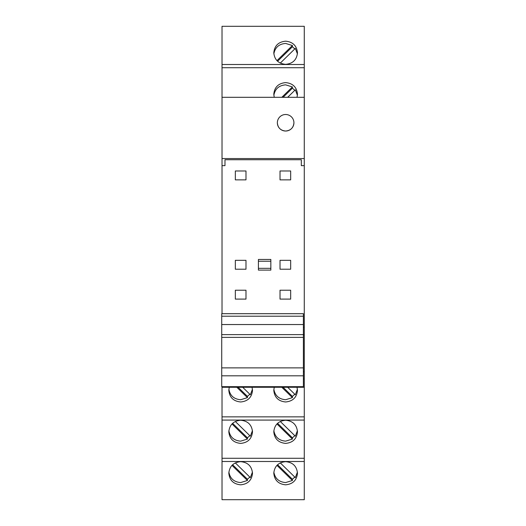 <?xml version="1.0" encoding="UTF-8"?>
<svg xmlns="http://www.w3.org/2000/svg" width="526" height="526" viewBox="0 0 526 526"><rect width="100%" height="100%" fill="white"/><g stroke="black" fill="none" stroke-linecap="round" stroke-linejoin="round"><path stroke-width="0.79" d="M222.025 313.601L222.025 165.657L224.983 165.657L224.983 159.74L301.319 159.74L301.319 165.657L304.278 165.657L304.278 26.3L222.025 26.3L304.278 26.3M301.319 165.657L304.278 165.657L304.278 327.205L303.384 327.205M222.025 386.676L222.025 499.7L304.278 499.7L304.278 327.205M224.983 165.657L222.025 165.657L222.025 26.3M222.025 387.267L304.278 387.267M304.278 378.983L303.384 378.983M222.025 499.7L304.278 499.7M222.025 461.499L304.278 461.499M285.638 484.814C278.445 484.13 274.5 480.271 273.796 473.236C274.5 466.207 278.445 462.347 285.638 461.657C292.824 462.347 296.769 466.207 297.473 473.236C296.769 480.271 292.824 484.13 285.638 484.814M240.665 484.814C233.472 484.13 229.527 480.271 228.823 473.236C229.527 466.207 233.472 462.347 240.665 461.657C247.851 462.347 251.796 466.207 252.5 473.236C251.796 480.271 247.851 484.13 240.665 484.814M222.025 458.277L304.278 458.277M222.025 420.077L304.278 420.077M285.638 443.392C278.445 442.708 274.5 438.848 273.796 431.813C274.5 424.784 278.445 420.925 285.638 420.235C292.824 420.925 296.769 424.784 297.473 431.813C296.769 438.848 292.824 442.708 285.638 443.392M240.665 443.392C233.472 442.708 229.527 438.848 228.823 431.813C229.527 424.784 233.472 420.925 240.665 420.235C247.851 420.925 251.796 424.784 252.5 431.813C251.796 438.848 247.851 442.708 240.665 443.392M222.025 416.855L304.278 416.855M297.032 387.267L297.473 390.391C296.769 397.426 292.824 401.285 285.638 401.969C278.445 401.285 274.5 397.426 273.796 390.391L274.237 387.267M252.059 387.267L252.5 390.391C251.796 397.426 247.851 401.285 240.665 401.969C233.472 401.285 229.527 397.426 228.823 390.391L229.264 387.267M235.339 260.337L235.339 269.213L245.99 269.213L245.99 260.337L235.339 260.337M235.339 179.859L245.99 179.859L245.99 170.983L235.339 170.983L235.339 179.859M290.668 179.859L290.668 170.983L280.016 170.983L280.016 179.859L290.668 179.859M245.99 299.097L245.99 290.22L235.339 290.22L235.339 299.097L245.99 299.097M280.016 269.213L290.668 269.213L290.668 260.337L280.016 260.337L280.016 269.213M290.668 299.097L290.668 290.22L280.016 290.22L280.016 299.097L290.668 299.097M303.384 375.82L303.384 386.676L221.722 386.676L221.722 375.82L303.384 375.82L303.384 324.542L221.722 324.542L221.722 313.7L303.384 313.7L303.384 316.198L221.722 316.198M303.384 334.615L221.722 334.615L221.722 324.542M303.384 367.878L221.722 367.878L221.722 334.615M221.722 375.82L221.722 367.878M303.384 337.383L221.722 337.383M258.417 268.326L258.417 270.101L270.844 270.101L270.844 268.326L258.417 268.326L258.417 259.45L270.844 259.45L270.844 261.225L258.417 261.225M222.025 64.501L304.278 64.501M285.638 41.186C292.824 41.87 296.769 45.729 297.473 52.764C296.769 59.793 292.824 63.653 285.638 64.343C278.445 63.653 274.5 59.793 273.796 52.764C274.5 45.729 278.445 41.87 285.638 41.186M222.025 67.722L304.278 67.722M274.237 97.31L273.796 94.187C274.5 87.152 278.445 83.292 285.638 82.608C292.824 83.292 296.769 87.152 297.473 94.187L297.032 97.31M222.025 97.31L304.278 97.31M222.025 158.556L304.278 158.556M293.916 122.841L293.922 122.893C293.416 127.825 290.654 130.54 285.638 131.033C280.614 130.54 277.853 127.825 277.353 122.893L277.353 122.841M303.384 334.898L304.278 334.898M303.384 371.718L304.278 371.718M221.722 313.7L303.384 313.7M303.384 324.542L303.384 316.198M281.805 387.267L292.41 397.636L285.638 399.721C278.977 399.188 275.052 395.703 273.855 389.266M236.831 387.267L247.437 397.636L240.665 399.721C234.004 399.188 230.079 395.703 228.882 389.266M252.441 389.266L250.363 394.77L242.69 387.267M276.952 423.943L292.41 439.059L285.638 441.143C278.977 440.61 275.052 437.126 273.855 430.689M297.414 430.689L295.336 436.192L280.299 421.484M231.979 423.943L247.437 439.059L240.665 441.143C234.004 440.61 230.079 437.126 228.882 430.689M252.441 430.689L250.363 436.192L235.326 421.484M276.952 465.365L292.41 480.481L285.638 482.566C278.977 482.033 275.052 478.548 273.855 472.111M231.979 465.365L247.437 480.481L240.665 482.566C234.004 482.033 230.079 478.548 228.882 472.111M252.441 472.111L250.363 477.615L235.326 462.906M273.855 95.311C275.052 88.874 278.977 85.39 285.638 84.857L292.41 86.941L281.805 97.31M287.663 97.31L295.336 89.808L297.414 95.311M280.299 63.094L295.336 48.385L297.414 53.889M273.855 53.889C275.052 47.452 278.977 43.967 285.638 43.434L292.41 45.519L292.41 46.748L294.797 48.911M292.41 480.481L292.41 479.252L277.583 464.754M270.844 261.225L270.844 268.326M297.414 472.111L295.336 477.615L280.299 462.906M292.41 45.519L276.952 60.635M277.583 61.246L292.41 46.748M283.067 97.31L292.41 88.171L294.797 90.334M292.41 86.941L292.41 88.171M249.824 394.244L247.437 396.407L238.094 387.267M297.414 389.266L295.336 394.77L287.663 387.267M249.824 477.089L247.437 479.252L232.61 464.754M247.437 397.636L247.437 396.407M294.797 477.089L292.41 479.252M292.41 439.059L292.41 437.829L277.583 423.331M247.437 439.059L247.437 437.829L232.61 423.331M247.437 480.481L247.437 479.252M294.797 435.666L292.41 437.829M294.797 394.244L292.41 396.407L283.067 387.267M249.824 435.666L247.437 437.829M292.41 397.636L292.41 396.407M293.922 122.788A8.284 8.284 0 0 0 285.638 114.504A8.284 8.284 0 0 0 277.353 122.788A8.284 8.238 -0 0 0 285.638 131.027A8.284 8.238 -0 0 0 293.922 122.788L293.922 122.893"/></g></svg>
